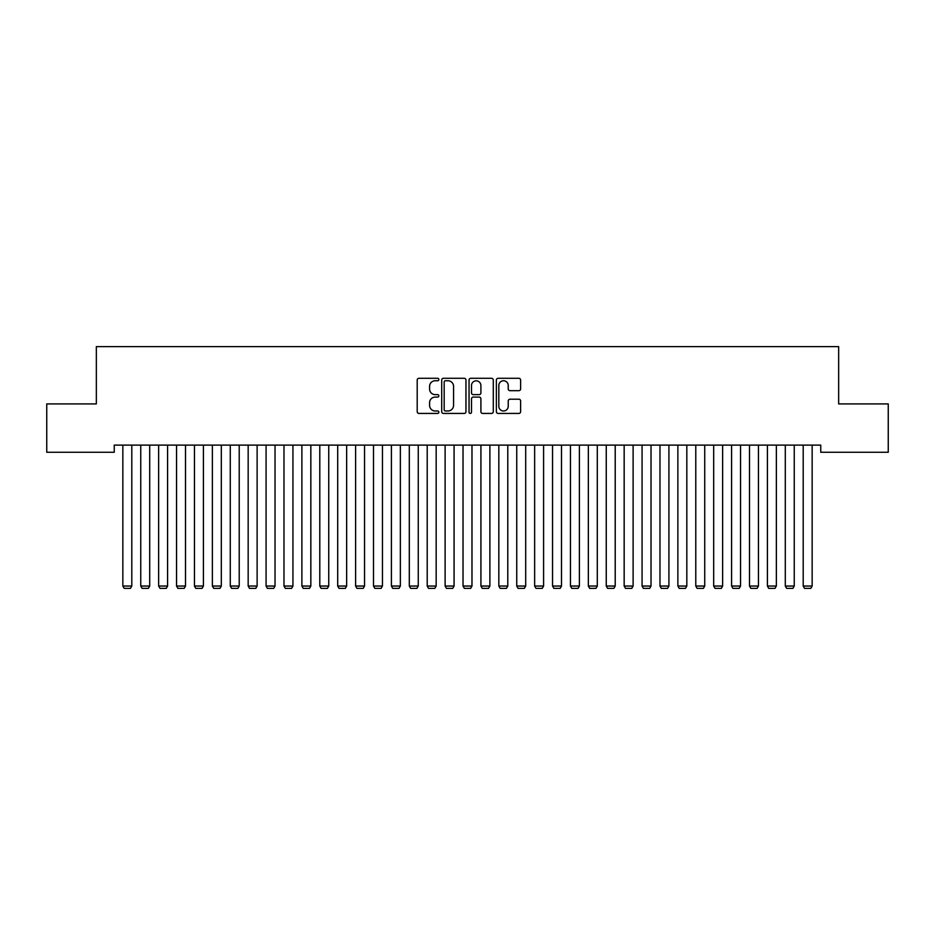 <?xml version="1.0" encoding="UTF-8"?>
<svg xmlns="http://www.w3.org/2000/svg" width="935" height="935" viewBox="0 0 935 935"><rect width="100%" height="100%" fill="white"/><g stroke="black" fill="none" stroke-linecap="round" stroke-linejoin="round"><path stroke-width="1.4" d="M438.854 379.517A1.227 1.227 0 0 0 437.627 378.289L418.95 378.289A1.753 1.753 0 0 0 417.197 380.042L417.197 411.68A1.753 1.753 0 0 0 418.95 413.434L437.627 413.434A1.227 1.227 0 0 0 438.854 412.206A1.227 1.227 0 0 0 437.627 410.979L435.207 410.979A5.622 5.622 0 0 1 429.586 405.358L429.586 402.716A5.622 5.622 0 0 1 435.207 397.094L437.627 397.094A1.227 1.227 0 0 0 438.854 395.867A1.227 1.227 0 0 0 437.627 394.64L435.207 394.64A5.622 5.622 0 0 1 429.586 389.007L429.586 386.377A5.622 5.622 0 0 1 435.207 380.755L437.627 380.755A1.227 1.227 0 0 0 438.854 379.517M518.855 390.678A1.753 1.753 0 0 0 520.62 388.925L520.62 380.042A1.753 1.753 0 0 0 518.855 378.289L498.121 378.289A1.753 1.753 0 0 0 496.368 380.042L496.368 411.68A1.753 1.753 0 0 0 498.121 413.434L518.855 413.434A1.753 1.753 0 0 0 520.62 411.68L520.62 400.963A1.753 1.753 0 0 0 518.855 399.21L509.984 399.21A1.753 1.753 0 0 0 508.231 400.963L508.231 406.281A4.698 4.698 0 0 1 503.533 410.979A4.698 4.698 0 0 1 498.822 406.281L498.822 385.454A4.698 4.698 0 0 1 503.533 380.755A4.698 4.698 0 0 1 508.231 385.454L508.231 388.925A1.753 1.753 0 0 0 509.984 390.678L518.855 390.678M820.755 445.107L114.245 445.107L114.245 452.259L46.75 452.259L46.75 403.92L96.34 403.92L96.34 346.628L838.66 346.628L838.66 403.92L888.25 403.92L888.25 452.259L820.755 452.259L820.755 445.107M465.957 380.042A1.753 1.753 0 0 0 464.204 378.289L443.47 378.289A1.753 1.753 0 0 0 441.706 380.042L441.706 411.68A1.753 1.753 0 0 0 443.47 413.434L464.204 413.434A1.753 1.753 0 0 0 465.957 411.68L465.957 380.042M470.796 378.289L491.529 378.289A1.753 1.753 0 0 1 493.294 380.042L493.294 411.68A1.753 1.753 0 0 1 491.529 413.434L482.659 413.434A1.753 1.753 0 0 1 480.906 411.68L480.906 398.848A1.753 1.753 0 0 0 479.141 397.094L473.25 397.094A1.753 1.753 0 0 0 471.497 398.848L471.497 412.206A1.227 1.227 0 0 1 470.27 413.434A1.227 1.227 0 0 1 469.043 412.206L469.043 380.042A1.753 1.753 0 0 1 470.796 378.289M445.399 380.755A1.227 1.227 0 0 0 444.172 381.983L444.172 409.752A1.227 1.227 0 0 0 445.399 410.979L447.947 410.979A5.622 5.622 0 0 0 453.568 405.358L453.568 386.377A5.622 5.622 0 0 0 447.947 380.755L445.399 380.755M480.906 385.536A4.698 4.698 0 0 0 476.195 380.837A4.698 4.698 0 0 0 471.497 385.536L471.497 392.875A1.753 1.753 0 0 0 473.25 394.64L479.141 394.64A1.753 1.753 0 0 0 480.906 392.875L480.906 385.536M131.8 445.107L131.8 586.046L122.847 586.046L122.847 445.107M131.8 586.046L130.456 588.372L124.191 588.372L122.847 586.046M149.705 445.107L149.705 586.046L140.753 586.046L140.753 445.107M149.705 586.046L148.361 588.372L142.085 588.372L140.753 586.046M167.599 445.107L167.599 586.046L158.646 586.046L158.646 445.107M167.599 586.046L166.266 588.372L159.99 588.372L158.646 586.046M185.504 445.107L185.504 586.046L176.551 586.046L176.551 445.107M185.504 586.046L184.16 588.372L177.895 588.372L176.551 586.046M203.409 445.107L203.409 586.046L194.457 586.046L194.457 445.107M203.409 586.046L202.065 588.372L195.801 588.372L194.457 586.046M221.315 445.107L221.315 586.046L212.362 586.046L212.362 445.107M221.315 586.046L219.97 588.372L213.706 588.372L212.362 586.046M239.22 445.107L239.22 586.046L230.267 586.046L230.267 445.107M239.22 586.046L237.876 588.372L231.611 588.372L230.267 586.046M257.125 445.107L257.125 586.046L248.172 586.046L248.172 445.107M257.125 586.046L255.781 588.372L249.516 588.372L248.172 586.046M275.03 445.107L275.03 586.046L266.078 586.046L266.078 445.107M275.03 586.046L273.686 588.372L267.422 588.372L266.078 586.046M292.935 445.107L292.935 586.046L283.983 586.046L283.983 445.107M292.935 586.046L291.591 588.372L285.327 588.372L283.983 586.046M310.841 445.107L310.841 586.046L301.888 586.046L301.888 445.107M310.841 586.046L309.497 588.372L303.232 588.372L301.888 586.046M328.746 445.107L328.746 586.046L319.793 586.046L319.793 445.107M328.746 586.046L327.402 588.372L321.137 588.372L319.793 586.046M346.651 445.107L346.651 586.046L337.699 586.046L337.699 445.107M346.651 586.046L345.307 588.372L339.043 588.372L337.699 586.046M364.545 445.107L364.545 586.046L355.604 586.046L355.604 445.107M364.545 586.046L363.212 588.372L356.936 588.372L355.604 586.046M382.45 445.107L382.45 586.046L373.497 586.046L373.497 445.107M382.45 586.046L381.118 588.372L374.841 588.372L373.497 586.046M400.355 445.107L400.355 586.046L391.403 586.046L391.403 445.107M400.355 586.046L399.011 588.372L392.747 588.372L391.403 586.046M418.261 445.107L418.261 586.046L409.308 586.046L409.308 445.107M418.261 586.046L416.917 588.372L410.652 588.372L409.308 586.046M436.166 445.107L436.166 586.046L427.213 586.046L427.213 445.107M436.166 586.046L434.822 588.372L428.557 588.372L427.213 586.046M454.071 445.107L454.071 586.046L445.118 586.046L445.118 445.107M454.071 586.046L452.727 588.372L446.462 588.372L445.118 586.046M471.976 445.107L471.976 586.046L463.024 586.046L463.024 445.107M471.976 586.046L470.632 588.372L464.368 588.372L463.024 586.046M489.882 445.107L489.882 586.046L480.929 586.046L480.929 445.107M489.882 586.046L488.537 588.372L482.273 588.372L480.929 586.046M507.787 445.107L507.787 586.046L498.834 586.046L498.834 445.107M507.787 586.046L506.443 588.372L500.178 588.372L498.834 586.046M525.692 445.107L525.692 586.046L516.739 586.046L516.739 445.107M525.692 586.046L524.348 588.372L518.083 588.372L516.739 586.046M543.597 445.107L543.597 586.046L534.645 586.046L534.645 445.107M543.597 586.046L542.253 588.372L535.989 588.372L534.645 586.046M561.503 445.107L561.503 586.046L552.55 586.046L552.55 445.107M561.503 586.046L560.159 588.372L553.882 588.372L552.55 586.046M579.396 445.107L579.396 586.046L570.455 586.046L570.455 445.107M579.396 586.046L578.064 588.372L571.788 588.372L570.455 586.046M597.301 445.107L597.301 586.046L588.349 586.046L588.349 445.107M597.301 586.046L595.957 588.372L589.693 588.372L588.349 586.046M615.207 445.107L615.207 586.046L606.254 586.046L606.254 445.107M615.207 586.046L613.863 588.372L607.598 588.372L606.254 586.046M633.112 445.107L633.112 586.046L624.159 586.046L624.159 445.107M633.112 586.046L631.768 588.372L625.503 588.372L624.159 586.046M651.017 445.107L651.017 586.046L642.064 586.046L642.064 445.107M651.017 586.046L649.673 588.372L643.409 588.372L642.064 586.046M668.922 445.107L668.922 586.046L659.97 586.046L659.97 445.107M668.922 586.046L667.578 588.372L661.314 588.372L659.97 586.046M686.828 445.107L686.828 586.046L677.875 586.046L677.875 445.107M686.828 586.046L685.484 588.372L679.219 588.372L677.875 586.046M704.733 445.107L704.733 586.046L695.78 586.046L695.78 445.107M704.733 586.046L703.389 588.372L697.124 588.372L695.78 586.046M722.638 445.107L722.638 586.046L713.685 586.046L713.685 445.107M722.638 586.046L721.294 588.372L715.03 588.372L713.685 586.046M740.543 445.107L740.543 586.046L731.591 586.046L731.591 445.107M740.543 586.046L739.199 588.372L732.935 588.372L731.591 586.046M758.449 445.107L758.449 586.046L749.496 586.046L749.496 445.107M758.449 586.046L757.105 588.372L750.84 588.372L749.496 586.046M776.354 445.107L776.354 586.046L767.401 586.046L767.401 445.107M776.354 586.046L775.01 588.372L768.734 588.372L767.401 586.046M794.247 445.107L794.247 586.046L785.295 586.046L785.295 445.107M794.247 586.046L792.915 588.372L786.639 588.372L785.295 586.046M812.153 445.107L812.153 586.046L803.2 586.046L803.2 445.107M812.153 586.046L810.809 588.372L804.544 588.372L803.2 586.046"/></g></svg>
